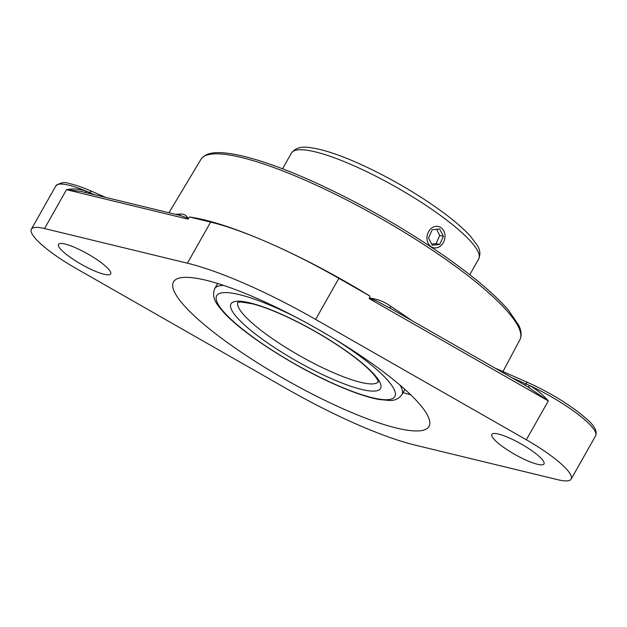 <?xml version="1.0" encoding="UTF-8"?>
<svg xmlns="http://www.w3.org/2000/svg" width="627" height="627" viewBox="0 0 627 627"><rect width="100%" height="100%" fill="white"/><g stroke="black" fill="none" stroke-linecap="round" stroke-linejoin="round"><path stroke-width="0.94" d="M440.499 245.996A10.925 8.927 -77.7 0 1 433.625 247.783A10.925 8.927 -77.7 0 1 427.238 235.211A10.925 8.927 -77.7 0 1 438.289 226.449A10.925 8.927 -77.7 0 1 444.911 234.78A10.925 8.927 -77.7 0 1 440.499 245.996M428.5 237.899L432.207 229.78L439.668 228.996L443.422 236.332L439.715 244.452L432.246 245.235L428.5 237.899M431.674 244.115L436.047 243.652L439.754 235.533L436.58 229.317M439.715 244.452L436.047 243.652M443.422 236.332L439.754 235.533M85.178 192.426A2.61 1.301 112.6 0 0 86.338 191.164C79.276 188.899 72.669 188.406 66.525 189.683L187.928 219.129L188.335 218.745C186.517 215.32 183.876 213.768 180.404 214.089A2.61 2.398 -90.1 0 1 179.008 215.186M187.928 219.129L186.815 217.812L180.748 215.61L80.875 191.384L66.525 189.683L44.541 228.549L187.395 263.199A167.19 34.062 29.5 0 1 315.624 319.425L526.327 439.786A59.581 12.14 29.5 0 1 571.15 479.091A59.581 12.14 29.5 0 1 557.959 479.749L415.105 445.099A167.19 34.062 29.5 0 1 286.876 388.873L76.173 268.505A59.581 12.14 29.5 0 1 31.35 229.208A59.581 12.14 29.5 0 1 44.541 228.549M526.327 439.786L548.312 400.927C542.637 394.461 536.367 389.312 529.509 385.48A2.61 0.972 -65.3 0 1 528.044 386.953M188.335 218.745L189.558 217.005A185.036 37.698 29.5 0 1 268.983 242.931A185.036 37.698 29.5 0 1 369.961 296.101L369.256 298.632L548.312 400.927L527.628 386.781M390.198 308.21A2.61 0.752 123.1 0 1 390.786 306.329C384.249 301.587 377.062 298.844 369.217 298.099M369.256 298.632L370.51 298.57L376.772 301.078L390.48 308.429M369.961 296.101L338.87 278.341A167.19 34.062 -150.5 0 0 268.983 242.931A167.19 34.062 -150.5 0 0 210.641 222.115L189.558 217.005M345.281 409.776A146.773 29.9 29.5 0 1 173.507 281.876A146.773 29.9 29.5 0 1 315.977 328.125A146.773 29.9 29.5 0 1 428.993 426.423A146.773 29.9 29.5 0 1 345.281 409.776M542.59 459.967A29.971 6.105 29.5 0 1 544.009 463.909A29.971 6.105 29.5 0 1 520.998 457.718A29.971 6.105 29.5 0 1 493.253 438.336A29.971 6.105 29.5 0 1 491.834 434.393A29.971 6.105 29.5 0 1 514.845 440.585A29.971 6.105 29.5 0 1 542.59 459.967M109.247 269.963A29.971 6.105 29.5 0 1 110.665 273.905A29.971 6.105 29.5 0 1 87.655 267.713A29.971 6.105 29.5 0 1 59.902 248.331A29.971 6.105 29.5 0 1 58.491 244.389A29.971 6.105 29.5 0 1 81.502 250.581A29.971 6.105 29.5 0 1 109.247 269.963M223.674 285.41A107.57 21.914 -150.5 0 0 214.661 288.741C210.876 299.063 218.431 305.874 223.04 311.658C241.254 332.553 292.911 366.16 336.903 385.284C353.652 392.612 367.641 397.346 378.888 399.477L389.641 400.481C394.853 400.677 398.944 398.741 401.907 394.681A107.57 21.914 -150.5 0 0 400.12 385.244M378.293 381.765A80.679 16.435 29.5 0 1 332.49 372.289A80.679 16.435 29.5 0 1 237.899 302.332M331.542 378.708A85.891 17.493 -150.5 0 0 354.114 356.724A85.891 17.493 -150.5 0 0 231.661 303.029A85.891 17.493 -150.5 0 0 331.542 378.708M334.199 338.792A102.358 20.848 29.5 0 1 395.441 393.819A102.358 20.848 29.5 0 1 336.48 384.947A102.358 20.848 29.5 0 1 218.282 304.55A102.358 20.848 29.5 0 1 297.441 317.999M282.526 168.788L291.43 153.051A107.57 21.914 29.5 0 1 395.849 186.948A107.57 21.914 29.5 0 1 478.675 258.99L469.78 274.728M180.404 214.089A184.981 37.683 -150.5 0 0 175.576 214.356M31.35 229.208L55.85 185.905A59.581 12.14 29.5 0 1 86.338 191.164A59.581 12.14 29.5 0 1 89.833 192.661A2.61 1.144 -66.3 0 1 89.293 193.429M91.871 191.423A2.61 1.144 113.7 0 0 91.66 191.259A2.61 1.144 113.7 0 0 89.833 192.661L94.411 194.668M511.789 377.666L525.92 383.865A59.581 12.14 29.5 0 1 529.509 385.48A59.581 12.14 29.5 0 1 595.65 435.781L571.15 479.091M524.838 385.127A2.61 1.144 113.7 0 0 525.92 383.865A2.61 1.144 -66.3 0 1 527.754 382.47L495.212 368.198M411.978 320.656A184.981 37.683 -150.5 0 0 390.786 306.329M315.624 319.425L338.87 278.341M519.885 339.771C521.868 335.563 521.452 330.664 518.647 325.092L508.63 310.436C495.361 294.956 474.443 277.165 445.883 257.062C403.717 227.789 359.13 202.474 312.113 181.125C278.78 166.249 251.78 157.126 231.112 153.748C218.917 151.946 206.691 151.326 200.969 159.336A183.209 37.322 29.5 0 1 378.708 217.232A183.209 37.322 29.5 0 1 519.885 339.771L502.925 371.584M405.473 389.939A144.171 29.367 29.5 0 1 404.721 389.712M403.075 392.62A146.773 29.9 -150.5 0 0 410.724 394.83M187.395 263.199L210.641 222.115M401.907 394.681L404.893 389.414M214.661 288.741L217.64 283.475M237.696 302.418L240.87 301.971L252.391 303.797C262.768 306.478 275.457 311.392 290.473 318.547C310.114 328.031 328.462 338.729 345.508 350.626C359.059 360.227 368.66 368.425 374.311 375.22C376.819 378.402 378.152 380.652 378.324 381.984L378.504 381.435M291.43 153.051C298.327 144.492 308.053 147.463 315.389 148.434C330.233 151.475 348.957 158.49 371.56 169.462C397.816 182.394 421.634 196.69 443.007 212.365C454.951 221.206 464.176 229.255 470.681 236.504L477.265 245.384C480.164 249.781 480.635 254.319 478.675 258.99M529.831 387.98L387.392 306.611M200.969 159.336L168.953 212.749M105.642 197.387L91.66 191.259C82.858 187.41 75.412 184.84 69.331 183.57C64.816 181.72 60.325 182.496 55.85 185.905M527.754 382.47C550.976 393.035 570.351 404.971 585.853 418.28C594.247 425.333 597.507 431.172 595.65 435.781"/></g></svg>
